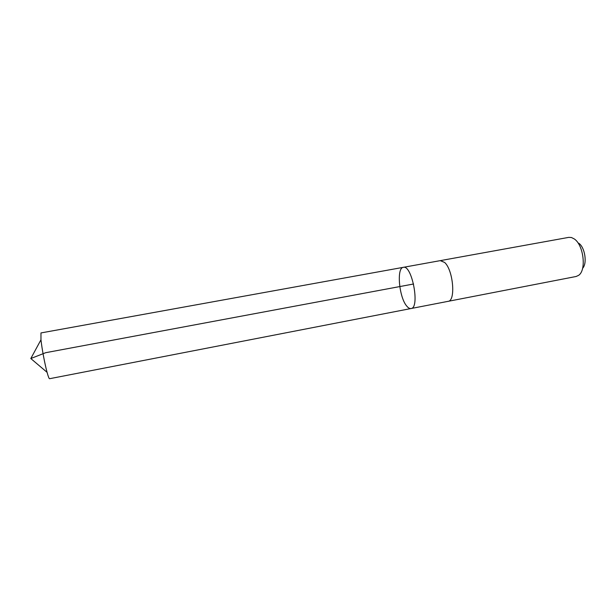 <?xml version="1.0" encoding="UTF-8"?>
<svg xmlns="http://www.w3.org/2000/svg" width="616" height="616" viewBox="0 0 616 616"><rect width="100%" height="100%" fill="white"/><g stroke="black" fill="none" stroke-linecap="round" stroke-linejoin="round"><path stroke-width="0.92" d="M411.057 308.531C420.181 308.015 412.012 264.495 403.326 267.329C396.327 267.798 399.122 297.667 406.837 306.183C408.323 307.969 409.732 308.755 411.057 308.531C420.181 308.015 412.012 264.495 403.326 267.329L40.972 332.933L40.972 339.793C41.865 348.356 44.806 364.025 47.07 372.318C48.24 376.599 49.072 378.732 49.557 378.717L447.917 301.37M440.278 260.637L444.675 262.485C453.284 270.131 455.878 301.055 448.078 301.34L576.106 276.492L578.547 275.383C586.625 270.409 583.668 244.929 574.235 238.916L571.44 237.514L568.768 237.368L440.432 260.606L444.675 262.478C453.284 270.131 455.878 301.055 448.078 301.347M578.74 243.235C584.954 247.262 587.448 263.486 582.605 268.299M47.07 372.318L30.8 358.535L45.676 352.699L413.59 283.991M30.8 358.535L40.972 339.793M440.432 260.606L403.326 267.329"/></g></svg>
